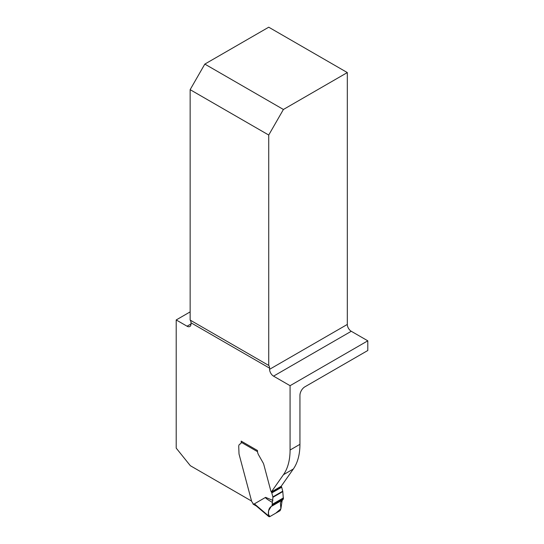 <?xml version="1.0" encoding="UTF-8"?>
<svg xmlns="http://www.w3.org/2000/svg" width="544" height="544" viewBox="0 0 544 544"><rect width="100%" height="100%" fill="white"/><g stroke="black" fill="none" stroke-linecap="round" stroke-linejoin="round"><path stroke-width="0.82" d="M190.142 320.076L190.142 89.665L204.823 64.097L268.729 27.2L347.317 72.57L347.317 324.435A5.583 3.223 -120 0 0 351.268 331.276L367.798 340.816L367.798 350.499L304.878 386.832A6.977 4.032 120 0 0 299.941 395.372L299.941 444.326L290.074 450.024L290.074 385.689L273.544 376.142A5.583 3.223 60 0 1 269.593 369.308L269.593 368.166A6.977 4.032 120 0 0 268.729 365.446L190.142 320.076A6.977 4.032 -60 0 1 191.005 322.796L191.005 323.938A5.583 3.223 60 0 1 189.849 326.488A5.583 3.223 60 0 1 187.061 326.216L176.202 319.947L190.142 311.896M256.353 506.015L253.286 504.247A1.394 0.809 120 0 1 253.13 504.098L252.912 503.554A2.094 1.21 -120 0 0 252.26 502.268L251.886 501.799A0.768 0.442 60 0 1 251.641 501.337L239.02 454.009L251.573 501.058L190.346 465.712L176.202 448.12L176.202 319.947M190.142 89.665L268.729 135.041L283.41 109.473L347.317 72.57M268.729 135.041L268.729 365.446M239.02 454.009L238.728 446.529A5.236 3.019 60 0 1 239.809 444.135A5.236 3.019 60 0 1 240.203 443.965A3.488 2.013 -120 0 0 240.468 443.856A3.488 2.013 60 0 1 240.203 443.965A5.236 3.019 60 0 0 239.809 444.135A5.236 3.019 60 0 0 238.728 446.529L239.02 454.009M241.196 442.258A3.488 2.013 60 0 1 240.468 443.856A3.488 2.013 -120 0 0 241.196 442.258L241.196 441.116L257.482 450.52L257.482 451.092A5.583 3.223 60 0 0 258.638 454.981L263.282 463.168L258.638 454.981A5.583 3.223 -120 0 1 257.509 451.676L241.196 442.258A1.394 0.809 120 0 1 241.482 441.286M271.327 491.96L281.194 486.268L293.332 469.003L283.458 474.701L271.327 491.96A3.427 1.979 60 0 1 270.742 490.586L263.867 464.8A6.977 4.032 60 0 0 263.459 463.576L263.282 463.168L263.459 463.576A6.977 4.032 60 0 1 263.867 464.8L270.742 490.586A3.427 1.979 -120 0 0 271.504 492.245A1.394 0.809 60 0 1 271.81 492.918L272.864 496.876A1.394 0.809 60 0 1 272.925 497.298L272.381 502.432C267.315 499.48 265.05 497.794 265.588 497.366L272.925 500.419M283.458 474.701A69.788 40.29 -120 0 0 290.074 450.024M293.332 469.003A69.788 40.29 -120 0 0 299.941 444.326M290.074 385.689L367.798 340.816M204.823 64.097L283.41 109.473M282.193 500.14L280.894 508.783L280.092 510.687L269.708 516.684L268.886 516.657L268.566 515.902C267.94 510.986 268.926 507.783 271.544 506.287L272.048 505.566L283.363 499.032L282.798 491.599A1.394 0.809 -120 0 0 282.737 491.178L281.683 487.227A1.394 0.809 -120 0 0 281.37 486.547A3.427 1.979 60 0 1 281.194 486.268M252.912 503.554L255.027 504.778L254.388 503.86L265.588 497.366M255.027 504.778L256.564 506.131M272.048 505.566L272.381 502.432M271.15 506.491L268.593 510.768L268.478 514.366L269.824 516.616L275.788 513.176L280.894 508.783L280.418 503.125L281.302 501.031L282.914 499.725L271.667 506.219L282.54 499.916M268.566 515.902L254.388 503.86M269.593 369.308L347.317 324.435M187.061 326.216L191.005 323.938M191.005 322.796L269.593 368.166M351.268 331.276L273.544 376.142M281.37 486.547L271.504 492.245M281.683 487.227L271.81 492.918M282.737 491.178L272.864 496.876M282.798 491.599L272.925 497.298M283.451 497.876L272.272 504.336M283.444 498.331L272.204 504.825M271.755 506.144L282.567 499.902M255.734 505.492L268.858 516.63"/></g></svg>
